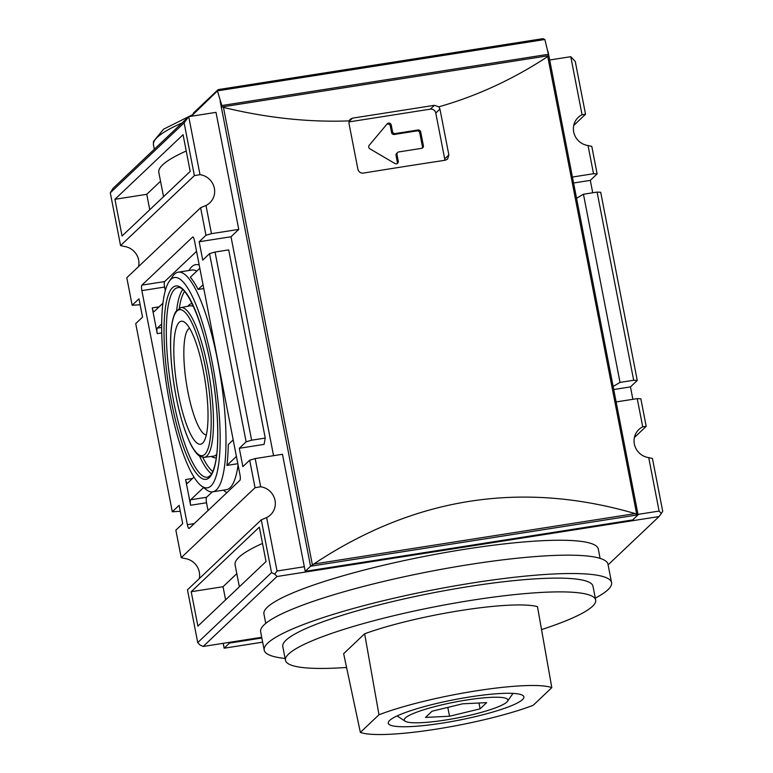 <?xml version="1.0" encoding="UTF-8"?>
<svg xmlns="http://www.w3.org/2000/svg" width="773" height="773" viewBox="0 0 773 773"><rect width="100%" height="100%" fill="white"/><g stroke="black" fill="none" stroke-linecap="round" stroke-linejoin="round"><path stroke-width="1.16" d="M203.376 370.914A62.236 14.31 -98.9 0 0 184.882 322.438A62.236 14.31 -98.9 0 0 176.785 384.935A62.236 14.31 -98.9 0 0 203.637 441.943A62.236 14.31 -98.9 0 0 203.376 370.914M212.217 362.527A106.442 24.465 -98.9 0 0 169.181 281.43A106.442 24.465 -98.9 0 0 166.755 386.51A106.442 24.465 -98.9 0 0 201.241 485.792A106.442 24.465 -98.9 0 0 212.217 362.527M201.241 485.792L206.256 489.657A111.167 25.548 -98.9 0 0 212.701 491.831A111.167 25.548 -98.9 0 0 217.706 360.923A111.167 25.548 -98.9 0 0 178.244 272.173A111.167 25.548 -98.9 0 0 172.766 276.222L169.181 281.43M203.772 288.542L198.12 289.431A111.167 25.548 -98.9 0 0 190.332 277.246L199.83 268.25M237.823 463.713L226.904 465.423A111.167 25.548 -98.9 0 0 228.277 444.562L233.195 439.895M160.533 181.24L146.764 194.303L114.926 199.299L183.066 134.705L190.197 171.422L122.057 236.007L114.926 199.299M163.538 196.69L158.823 172.427A189.221 28.785 -11 0 1 186.235 151.015M146.764 194.303L149.769 209.754M236.818 573.653L223.039 586.717L191.202 591.712L259.341 527.128L266.028 561.546L197.888 626.13L191.202 591.712M239.369 586.813L235.098 564.841A189.221 28.785 -11 0 1 262.511 543.429M223.039 586.717L225.6 599.867M576.552 198.265L583.451 194.236L620.023 382.403L633.676 380.268L637.271 380.451L630.459 386.906L632.874 399.312M613.134 386.442L620.023 382.403M265.255 438.069L264.076 444.388L239.301 448.282L246.123 441.818L251.611 440.204L265.255 438.069L228.682 249.892L215.039 252.037L251.611 440.204M573.585 182.998L590.311 180.37L597.133 173.915L593.529 173.732L572.426 177.046M592.727 192.777L590.311 180.37M613.733 389.534L630.459 386.906M637.271 380.451L600.698 192.274L597.094 192.091L583.451 194.236M634.391 437.537L646.199 426.348L640.846 398.81L637.242 398.626L616.139 401.931M196.545 251.341L164.659 281.565A4.735 1.092 -98.9 0 0 164.61 287.044L165.296 290.59M141.923 285.131A4.735 1.092 -98.9 0 0 141.865 290.619L187.366 524.683A4.735 1.092 -98.9 0 0 189.047 528.461A4.735 1.092 -98.9 0 0 189.201 528.384L239.93 480.304A4.735 1.092 -98.9 0 0 239.978 474.815L194.487 240.741A4.735 1.092 -98.9 0 0 192.806 236.963A4.735 1.092 -98.9 0 0 192.641 237.05L141.923 285.131L164.659 281.565M162.91 303.238L154.098 311.596A4.735 1.092 -98.9 0 1 153.933 311.683A4.735 1.092 -98.9 0 1 152.252 307.905L157.248 333.607L161.731 332.902M203.55 487.57L190.67 499.773L206.594 497.271A4.735 1.092 -98.9 0 0 206.536 502.759L208.043 510.518M193.975 477.076L187.462 483.251A4.735 1.092 -98.9 0 1 187.298 483.338A4.735 1.092 -98.9 0 1 185.617 479.56L190.622 505.262L206.536 502.759M138.609 266.521A16.562 15.914 -133.5 0 0 124.289 246.442L120.559 245.582L110.297 192.806L113.013 188.399L188.718 116.636L200.004 174.679A16.562 15.914 -133.5 0 1 213.734 185.955A16.562 15.914 -133.5 0 1 209.831 202.806A16.562 15.914 -133.5 0 1 205.985 205.463L200.622 207.744L126.801 277.71L132.154 305.248L138.976 298.793L142.541 317.152L135.729 323.607L172.302 511.784L179.114 505.329L182.689 523.688L175.867 530.143L181.22 557.681L255.042 487.715L260.665 486.777A16.562 15.914 -133.5 0 1 274.396 498.054A16.562 15.914 -133.5 0 1 270.502 514.895A16.562 15.914 -133.5 0 1 266.646 517.562L261.284 519.842L271.545 572.619L197.733 642.595L199.975 644.982L203.173 646.47L276.985 576.503L659.04 516.557L661.35 513.456L659.098 511.069L648.711 457.616A16.562 15.914 -133.5 0 1 634.981 446.34A16.562 15.914 -133.5 0 1 638.875 429.498A16.562 15.914 -133.5 0 1 642.721 426.831L646.199 426.348M172.302 511.784L180.273 511.282M132.154 305.248L140.126 304.746M238.76 229.397L211.464 233.678L205.976 235.282L199.163 241.746L231.001 236.751L238.76 229.397L216.005 112.356L188.718 116.636L184.119 122.839L194.381 175.616L200.004 174.679M215.039 252.037L209.541 253.641L202.729 260.105L199.163 241.746M548.83 55.917L547.748 56.545C513.146 79.271 476.854 96.026 438.842 106.819L439.943 109.07L448.862 154.967L447.577 159.103L445.238 160.243A1419.18 215.909 169 0 0 363.368 173.084C360.537 173.268 358.711 171.983 357.899 169.239L348.971 123.342L349.164 120.888C308.717 122.405 266.82 117.921 223.474 107.418L222.672 106.829L221.349 107.292L310.562 566.261L305.219 571.324L282.474 454.282L255.187 458.563L249.689 460.177L242.877 466.631L239.301 448.282M273.555 455.684L231.001 236.751M386.848 124.26A2.367 2.271 -133.5 0 1 390.297 125.951L391.573 132.531A2.367 2.271 -133.5 0 0 394.298 134.463L417.034 130.898A2.367 2.271 -133.5 0 1 419.758 132.83L422.435 146.599A2.367 2.271 -133.5 0 1 422.193 148.155M396.037 155.479L396.984 154.581A2.367 2.271 -133.5 0 1 397.631 152.503L396.684 153.402A2.367 2.271 -133.5 0 0 396.037 155.479L397.312 162.05A2.367 2.271 -133.5 0 1 397.071 163.605M394.298 134.463L395.245 133.565L417.98 129.999A2.367 2.271 -133.5 0 1 420.705 131.941L423.382 145.711A2.367 2.271 -133.5 0 1 421.556 148.358L398.81 151.923A2.367 2.271 -133.5 0 0 397.631 152.503M395.245 133.565A2.367 2.271 -133.5 0 1 392.52 131.632L391.244 125.052A2.367 2.271 -133.5 0 0 387.167 123.873L369.214 145.295A2.367 2.271 -133.5 0 0 369.9 148.822L394.877 163.499A2.367 2.271 -133.5 0 0 398.259 161.151L396.984 154.581M348.923 121.921L430.339 109.148A4.735 4.551 -133.5 0 1 435.779 113.022L444.697 158.919A4.735 4.551 -133.5 0 1 444.755 160.32M349.164 120.888L350.188 119.274L352.507 118.153L434.378 105.312L438.842 106.819M310.562 566.261L313.722 564.039C414.27 497.252 521.417 480.439 635.174 513.601L638.073 514.837L632.701 519.939L305.219 571.324M364.643 633.773A104.075 15.837 169 0 1 537.477 606.65L551.806 687.641L533.206 705.285A101.195 15.392 169 0 1 435.837 729.21A101.195 15.392 169 0 1 360.363 732.398L378.973 714.764L364.643 633.773L343.647 653.668L360.363 732.398M551.806 687.641A101.195 15.392 169 0 0 476.332 690.83A101.195 15.392 169 0 0 378.973 714.764M469.907 696.927A69.068 10.503 169 0 0 388.288 723.199A69.068 10.503 169 0 0 458.089 720.339A69.068 10.503 169 0 0 523.881 696.84A69.068 10.503 169 0 0 469.907 696.927M466.65 700.009A52.796 8.03 169 0 0 405.12 721.19A52.796 8.03 169 0 0 457.616 717.904A52.796 8.03 169 0 0 507.532 701.285A52.796 8.03 169 0 0 466.65 700.009M425.517 717.412L432.078 711.199L462.641 703.807L486.652 702.628L480.101 708.851L449.528 716.233L425.517 717.412M478.96 703.005L480.101 708.851M447.809 707.392L449.528 716.233M217.899 89.832L193.54 112.916L192.535 115.042L217.503 90.856L544.859 39.5L542.82 38.679L218.411 89.581L217.503 90.856M262.665 642.17L224.131 648.209L229.513 643.078L229.368 642.353M544.859 39.5L548.791 55.782M548.869 55.84L638.073 514.837L310.62 566.213M205.985 205.463L211.464 233.678M573.73 125.439L585.528 114.249L582.059 114.733A16.562 15.914 -133.5 0 0 578.214 117.399A16.562 15.914 -133.5 0 0 574.31 134.251A16.562 15.914 -133.5 0 0 588.04 145.527L593.529 173.732M597.133 173.915L591.78 146.377L588.04 145.527M549.68 60.004L570.774 56.7L575.267 61.473L585.528 114.249M197.733 642.595L187.472 589.809L261.284 519.842M181.22 557.681L184.96 558.531A16.562 15.914 -133.5 0 1 199.27 578.619M648.711 457.616L652.441 458.476L662.703 511.253L661.35 513.456M266.646 517.562L277.043 571.015L274.744 574.117L276.985 576.503M274.744 574.117L271.545 572.619M229.513 643.078L261.854 638.005M608.1 564.841L659.04 516.557M570.774 56.7L582.059 114.733M637.242 398.626L642.721 426.831M597.094 192.091L633.676 380.268M249.689 460.177L255.042 487.715M255.187 458.563L260.665 486.777M209.541 253.641L246.123 441.818M200.622 207.744L205.976 235.282M221.349 107.292L221.812 105.543L217.561 91.32M221.812 105.543L548.328 54.313M222.672 106.829L548.183 55.762M637.996 514.383L659.098 511.069M277.043 571.015L304.33 566.735M203.173 646.47L261.709 637.281M189.559 328.235A54.139 12.445 -98.9 0 0 186.419 383.418A54.139 12.445 -98.9 0 0 206.314 434.996M190.67 499.773A4.735 1.092 -98.9 0 0 190.622 505.262M226.904 465.423L236.403 456.418M157.248 333.607A4.735 1.092 -98.9 0 1 157.306 328.119L161.673 323.984M198.12 289.431L203.038 284.773M120.559 245.582L194.381 175.616M110.297 192.806L184.119 122.839M206.594 497.271L212.285 491.879M265.757 623.367L263.931 614.004A170.302 25.905 -11 0 1 465.172 549.216A170.302 25.905 -11 0 1 598.283 549.014L600.099 558.377M595.297 598.138A176.92 26.92 169 0 0 611.559 582.629L607.993 564.28A176.92 26.92 169 0 0 469.713 564.483A176.92 26.92 169 0 0 260.646 631.792L264.211 650.151A176.92 26.92 169 0 0 285.102 658.432M611.559 582.629A176.92 26.92 169 0 0 473.279 582.842A176.92 26.92 169 0 0 264.211 650.151M541.544 629.589A158.001 24.04 169 0 0 595.664 600.012L592.988 586.243A158.001 24.04 169 0 0 469.491 586.436A158.001 24.04 169 0 0 282.792 646.537L285.469 660.306A158.001 24.04 169 0 0 346.575 667.466M595.664 600.012A158.001 24.04 169 0 0 472.168 600.206A158.001 24.04 169 0 0 285.469 660.306M205.695 368.711A73.86 16.977 -98.9 0 0 171.471 327.655A73.86 16.977 -98.9 0 0 195.598 451.78A73.86 16.977 -98.9 0 0 205.695 368.711M207.831 368.074A75.754 17.412 -98.9 0 0 180.795 307.625L175.587 311.867C170.727 321.259 169.384 338.903 171.558 364.798C174.93 397.892 181.326 424.454 190.757 444.465C196.4 455.026 199.792 456.321 200.893 456.746L204.275 457.297A75.754 17.412 -98.9 0 0 207.831 368.074M193.569 306.649A76.092 17.489 -98.9 0 0 189.965 305.847L180.795 307.625M204.275 457.297L213.551 456.176A76.092 17.489 -98.9 0 0 216.73 454.311M192.139 303.634A77.976 17.924 -98.9 0 0 187.926 306.243M211.483 456.428A77.976 17.924 -98.9 0 0 216.305 457.626M184.534 291.489A93.746 21.547 -98.9 0 0 179.336 308.108M202.739 457.278A93.746 21.547 -98.9 0 0 212.778 471.52M182.641 289.614A95.63 21.982 -98.9 0 0 176.64 310.34M199.492 455.983A95.63 21.982 -98.9 0 0 211.551 473.878M177.983 287.604A95.968 22.059 -98.9 0 0 170.891 385.862A95.968 22.059 -98.9 0 0 207.734 477.212L210.121 475.772C212.092 473.839 213.792 469.771 215.232 463.578C219.88 443.605 217.947 402.037 210.459 364.238C202.4 319.578 185.742 284.928 177.983 287.604M210.498 364.16A97.862 22.494 -98.9 0 0 165.151 309.77A97.862 22.494 -98.9 0 0 197.115 474.216A97.862 22.494 -98.9 0 0 210.498 364.16M196.767 271.149A111.167 25.548 -98.9 0 0 191.888 270.038L178.244 272.173M212.701 491.831L226.344 489.686A111.167 25.548 -98.9 0 0 238.084 465.066M164.61 287.044L141.865 290.619M194.236 523.611L187.366 524.683M185.617 479.56L192.496 478.477M152.252 307.905L159.132 306.823M419.758 132.83L420.705 131.941M417.034 130.898L417.98 129.999M391.573 132.531L392.52 131.632M390.297 125.951L391.244 125.052M397.312 162.05L398.259 161.151M422.435 146.599L423.382 145.711M352.507 118.153L348.99 121.487M434.378 105.312L430.339 109.148M223.474 107.418L312.36 564.705M547.748 56.545L636.633 513.832M448.862 154.967L444.697 158.919M182.061 122.955A189.221 28.785 169 0 0 153.469 144.889L153.45 141.498L163.567 129.188L192.554 114.723M223.233 643.32L224.17 648.141M313.722 564.039L635.174 513.601M223.184 643.329L224.131 648.209L262.656 642.141M220.17 101.224L221.31 107.089M223.455 490.14A115.902 26.64 -98.9 0 0 226.876 492.672M199.212 265.062A115.902 26.64 -98.9 0 0 188.989 270.492M157.306 328.119L161.663 327.433M439.943 109.07L435.779 113.022M507.532 701.285L512.982 693.4M405.12 721.19L397.109 715.924M548.743 55.212L547.999 51.366M542.82 38.679L218.411 89.581M154.32 149.247L153.469 144.889"/></g></svg>
